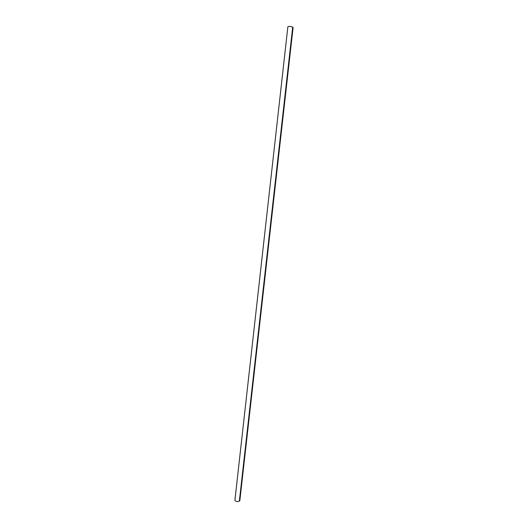 <?xml version="1.0" encoding="UTF-8"?>
<svg xmlns="http://www.w3.org/2000/svg" width="528" height="528" viewBox="0 0 528 528"><rect width="100%" height="100%" fill="white"/><g stroke="black" fill="none" stroke-linecap="round" stroke-linejoin="round"><path stroke-width="0.79" d="M239.356 501.138L239.837 500.636L293.099 27.522L292.69 27.133C290.737 26.327 289.133 26.209 287.866 26.776L234.901 500.346C235.884 501.607 237.369 501.877 239.356 501.138L292.69 27.133"/></g></svg>
